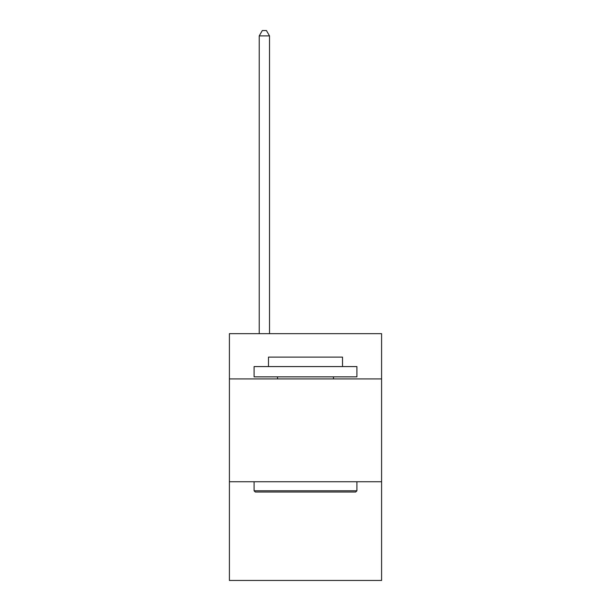 <?xml version="1.0" encoding="UTF-8"?>
<svg xmlns="http://www.w3.org/2000/svg" width="611" height="611" viewBox="0 0 611 611"><rect width="100%" height="100%" fill="white"/><g stroke="black" fill="none" stroke-linecap="round" stroke-linejoin="round"><path stroke-width="0.92" d="M381.592 378.919L381.592 333.675L229.408 333.675L229.408 378.919L381.592 378.919L381.592 580.45L229.408 580.45L229.408 378.919M381.592 481.743L229.408 481.743M255.322 492.023L254.092 490.786L356.908 490.786L355.678 492.023L255.322 492.023M356.908 366.577L356.908 376.857L254.092 376.857L254.092 366.577L356.908 366.577M268.481 366.577L268.481 357.114L342.519 357.114L342.519 366.577M356.908 481.743L356.908 490.786M254.092 481.743L254.092 490.786M333.469 376.857L333.469 378.919M277.531 376.857L277.531 378.919M269.512 333.675L269.512 35.896L259.232 35.896L259.232 333.675M259.232 35.896L262.318 30.55L266.427 30.55L269.512 35.896"/></g></svg>
